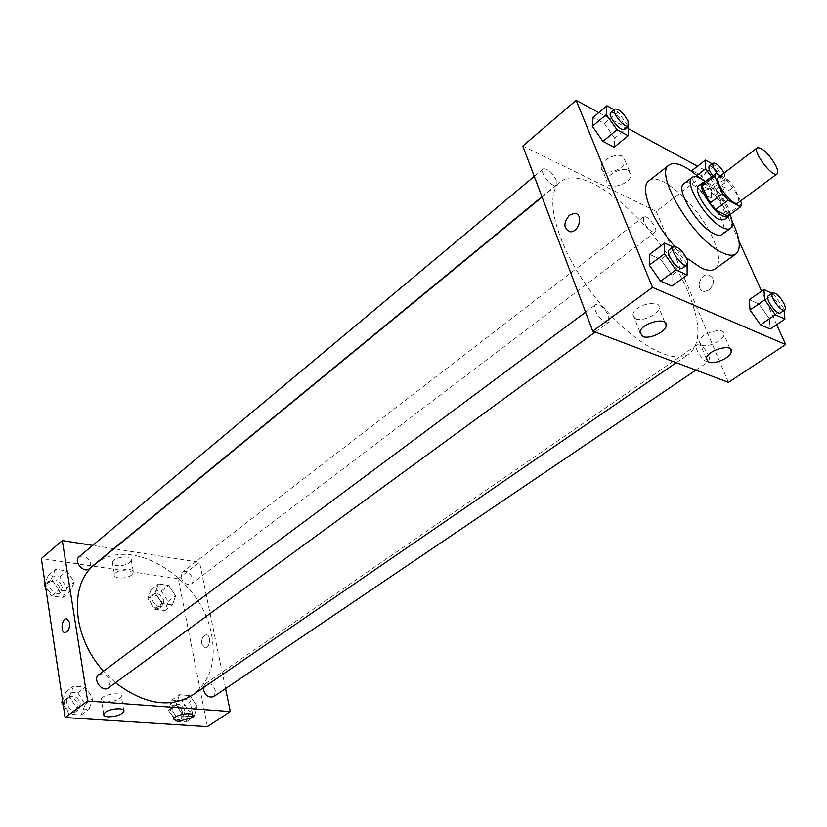 <?xml version="1.0" encoding="UTF-8"?>
<svg xmlns="http://www.w3.org/2000/svg" width="827" height="827" viewBox="0 0 827 827"><rect width="100%" height="100%" fill="white"/><g stroke="black" fill="none" stroke-linecap="round" stroke-linejoin="round"><path stroke-width="0.62" stroke-dasharray="4.13 3.1" d="M718.591 177.247C724.163 177.019 730.344 182.87 737.105 194.8C738.987 199.028 739.255 201.747 737.922 202.956M703.157 183.16L715.903 189.641L728.432 180.162L720.472 175.82M740.516 201.033L733.9 186.623L728.432 180.162M741.798 203.824L729.114 213.221L721.351 196.061L733.9 186.623M729.114 213.221L728.049 216.074M715.903 189.641L721.351 196.061M729.373 215.092C732.215 207.515 712.626 181.464 704.552 182.095M698.588 185.806C702.578 181.981 717.929 196.412 723.243 208.859C725.692 214.503 726.003 218.152 724.163 219.806M703.405 182.994L715.986 173.37M730.158 214.513C724.535 201.519 716.254 190.51 705.328 181.506M722.054 234.537C733.973 227.363 694.039 174.27 683.836 183.739M732.06 221.171C723.708 204.827 712.843 190.386 699.466 177.836M686.255 257.724L674.822 246.384M648.906 180.855C660.111 170.414 699.89 207.195 713.37 239.499C719.759 254.489 720.348 264.289 715.138 268.899M776.677 324.639L761.595 291.176M738.956 240.946L707.788 171.799L697.533 166.227M628.499 128.754L598.789 112.627M784.089 310.404L783.924 308.688L769.306 318.602L770.154 329.032L769.306 318.602L758.979 304.057L749.334 299.674L758.979 304.057L773.524 294.05L771.953 293.316M687.092 264.857L687.082 264.164L671.948 275.236L671.917 286.111L671.948 275.236L660.845 259.513L649.515 254.365L660.845 259.513L675.886 248.338L673.064 247.015M628.592 126.779L614.688 138.202L614.13 147.216L614.688 138.202L604.248 123.44L593.062 117.434L604.248 123.44L618.058 111.934L614.027 109.712M696.882 175.551L692.106 179.232L691.972 171.623L692.106 179.232L702.009 193.177L711.623 198.201L711.313 189.414L701.554 175.696L691.961 170.548L701.554 175.696L714.983 165.379L712.264 163.87M622.524 156.334C616.311 152.581 601.229 160.056 601.136 166.878C599.699 177.226 624.798 170.92 625.129 160.851L622.524 156.334M728.432 382.363L656.245 211.412L707.788 171.799M656.245 211.412L522.809 146.038M628.437 170.486L631.032 174.962C630.639 184.948 605.395 191.306 606.894 181.03C607.028 174.259 622.214 166.785 628.437 170.486M709.277 289.936C715.345 282.782 714.952 277.738 708.088 274.791C699.011 274.016 695.424 291.486 704.676 291.445L709.277 289.936L704.676 291.445C695.414 291.486 699.001 274.016 708.088 274.781C714.952 277.738 715.345 282.782 709.266 289.936M635.653 318.84C642.238 321.93 658.375 314.58 659.047 308.151C661.445 298.299 633.978 304.946 632.924 314.487L635.653 318.84M701.492 345.138C707.54 348.002 723.48 340.714 724.049 334.78C726.209 325.869 700.076 332.899 699.187 341.479L701.492 345.138M643.654 221.781L643.489 216.86C646.807 213.759 658.964 229.741 655.098 232.129C651.407 232.501 647.593 229.048 643.654 221.781M608.765 316.038L608.61 322.23C604.237 326.117 590.602 307.727 595.616 304.687C600.102 303.974 604.485 307.758 608.765 316.038M708.636 355.331C709.876 358.432 709.928 360.448 708.78 361.389C704.955 364.593 692.747 347.247 697.14 344.859C700.882 344.404 704.707 347.898 708.636 355.331M556.23 180.069L556.189 185.041C552.498 188.763 538.863 171.84 543.194 168.904C547.588 168.294 551.929 172.016 556.23 180.069M688.353 292.789C700.789 323.223 701.079 343.556 689.222 353.791C672.165 366.578 626.763 339.546 591.75 292.789C556.53 246.177 543.143 195.058 560.168 182.219C585.165 159.621 663.182 229.399 688.353 292.789M94.681 564.634C130.408 533.25 202.077 578.476 211.578 634.65C216.488 661.352 210.203 681.458 192.732 694.99M115.449 682.73L103.53 671.152M180.948 577.153C183.325 583.262 186.799 585.516 191.357 583.924C196.805 580.223 187.357 567.901 182.353 572.181L180.948 577.153M98.775 674.687C104.14 672.661 108.037 675.039 110.456 681.83L108.43 687.868M203.101 687.857L205.055 683.857C209.686 682.285 213.139 684.591 215.402 690.762L213.593 696.696M79.02 556.84C84.271 554.772 88.189 557.078 90.753 563.776L89.213 568.79M225.554 688.591L199.555 562.319L114.002 548.756M113.65 548.704L92.727 545.386M155.125 593.031L158.433 583.955L168.636 585.413L175.593 595.843L172.419 604.94L162.154 603.586L155.125 593.031L162.154 603.586L172.419 604.94L175.593 595.843L168.636 585.413L158.433 583.955L155.125 593.031L147.764 598.707L154.752 609.22L165.007 610.533L168.212 601.436L161.296 591.057L151.093 589.641L147.764 598.707M51.408 578.797L55.605 569.286L67.018 570.919L74.316 581.939L70.264 591.47L58.789 589.961L51.408 578.797L58.789 589.961L70.264 591.47L74.316 581.939L67.018 570.919L55.605 569.286L51.408 578.797L45.165 584.017M69.354 696.872L73.603 686.152L85.377 687.103L92.986 698.65L88.902 709.411L77.056 708.584L69.354 696.872L77.056 708.584L88.902 709.411L92.986 698.65L85.377 687.103L73.603 686.152L69.354 696.872L62.769 701.782M207.432 726.664L178.26 578.683L41.35 558.525M197.167 706.496L194.004 716.689L183.48 715.955L176.161 704.914L179.449 694.742L189.931 695.59L197.167 706.496L189.931 695.59L179.449 694.742L176.161 704.914L183.48 715.955L194.004 716.689L197.167 706.496L189.393 711.758L182.198 700.914L171.727 700.097L168.398 710.248L175.675 721.247L186.199 721.94L189.393 711.758M105.722 701.906C113.806 701.751 119.016 699.911 121.362 696.396C122.861 691.393 101.742 694.401 101.245 699.291C101.101 700.748 102.589 701.616 105.722 701.906M174.962 707.033C182.736 706.827 187.801 705.007 190.148 701.585C191.554 696.872 171.458 700.118 171.013 704.697L174.962 707.033M129.601 562.515L131.235 560.137C132.444 554.586 112.679 557.016 112.4 562.484C111.418 566.743 124.784 566.743 129.601 562.515M178.26 578.683L199.555 562.319M201.767 644.13L205.272 647.892C210.43 647.81 211.195 634.133 206.016 634.847C202.77 635.973 201.354 639.064 201.767 644.13C201.354 639.064 202.77 635.973 206.016 634.847C211.195 634.133 210.43 647.81 205.272 647.892L201.767 644.13M131.824 574.858C126.986 579.055 113.568 579.117 114.571 574.899C114.86 569.493 134.718 567.002 133.478 572.501L131.824 574.858M65.333 632.562L65.343 632.562C68.507 631.301 69.954 627.941 69.695 622.483M163.932 600.867L162.443 605.86C157.399 610.14 148.136 598.086 153.595 594.344C158.184 592.67 161.627 594.84 163.932 600.867M154.752 609.22L162.154 603.586M165.007 610.533L172.419 604.94M168.212 601.436L175.593 595.843M161.296 591.057L168.636 585.413M151.093 589.641L158.433 583.955M161.834 602.459L160.345 607.452C155.3 611.742 146.048 599.699 151.506 595.947C156.096 594.272 159.539 596.443 161.834 602.459M45.63 587.118L51.481 595.988L62.945 597.456L67.018 587.925L59.771 576.957L48.359 575.375L44.999 582.942M62.232 587.284L60.619 592.287C55.182 597.259 44.699 585.02 50.612 580.585C55.885 578.455 59.751 580.688 62.232 587.284M51.481 595.988L58.789 589.961M62.945 597.456L70.264 591.47M67.018 587.925L74.316 581.939M59.771 576.957L67.018 570.919M48.359 575.375L55.605 569.286M60.164 588.989L58.552 593.982C53.104 598.965 42.642 586.746 48.545 582.301C53.817 580.172 57.694 582.404 60.164 588.989M185 711.447L183.098 717.34C177.412 721.651 168.677 708.45 174.745 704.728C179.397 703.126 182.808 705.359 185 711.447M168.398 710.248L176.161 704.914M175.675 721.247L183.48 715.955M186.199 721.94L194.004 716.689M182.198 700.914L189.931 695.59M171.727 700.097L179.449 694.742M182.788 712.946L180.886 718.839C175.2 723.149 166.475 709.959 172.554 706.248C177.195 704.635 180.617 706.868 182.788 712.946M63.234 704.945L69.344 714.239L81.18 715.014L85.295 704.284L77.728 692.788L65.964 691.868L62.563 700.407M80.353 703.922L78.255 709.917C72.021 714.973 62.139 701.472 68.796 697.016C74.172 694.938 78.027 697.244 80.353 703.922M69.344 714.239L77.056 708.584M81.18 715.014L88.902 709.411M85.295 704.284L92.986 698.65M77.728 692.788L85.377 687.103M65.964 691.868L73.603 686.152M78.172 705.524L76.063 711.52C69.83 716.575 59.968 703.084 66.625 698.629C72.001 696.551 75.857 698.856 78.172 705.524M711.437 176.833L715.675 182.788L725.248 187.925L724.814 179.17L714.983 165.379M709.328 166.134C712.802 165.989 716.637 169.618 720.824 176.999L721.299 181.899C719.397 182.591 716.533 180.565 712.729 175.841M692.106 179.232L702.009 193.177L715.675 182.788M702.009 193.177L711.623 198.201L725.248 187.925M711.623 198.201L711.313 189.414L724.814 179.17M711.313 189.414L701.554 175.696M724.194 172.977L725.207 178.932C723.697 179.635 721.268 178.125 717.919 174.425M628.034 125.993L618.058 111.934M610.812 112.4C614.978 112.079 619.351 116.038 623.94 124.246L624.189 129.146M614.688 138.202L604.248 123.44M783.924 308.688L773.524 294.05M768.345 295.808C771.86 295.58 775.726 299.26 779.923 306.848C781.298 309.991 781.474 311.996 780.45 312.864M769.306 318.602L758.979 304.057M687.082 264.164L675.886 248.338M669.115 249.95C673.364 249.516 677.789 253.527 682.378 262.004C683.65 265.126 683.722 267.162 682.616 268.134M671.948 275.236L660.845 259.513M601.136 166.878L606.894 181.03M625.129 160.851L631.032 174.962M664.763 322.168L659.047 308.151M639.943 332.206L632.924 314.487M729.972 348.601L724.049 334.78M706.279 358.463L699.187 341.479M676.29 362.681L689.222 353.791M542.088 197.064L560.168 182.219M643.489 216.86L182.353 572.181M655.098 232.129L191.357 583.924M595.161 332.061L608.61 322.23M585.578 312.161L595.616 304.687M695.931 370.093L708.78 361.389M205.055 683.857L697.14 344.859M541.964 196.723L556.189 185.041M534.273 176.368L543.194 168.904M123.73 710.362L121.362 696.396M103.695 714.301L101.245 699.291M192.753 715.045L190.148 701.585M173.711 719.149L171.013 704.697M112.4 562.484L114.571 574.899M131.235 560.137L133.478 572.501M160.345 607.452L162.443 605.86M151.506 595.947L153.595 594.344M58.552 593.982L60.619 592.287M48.545 582.301L50.612 580.585M180.886 718.839L183.098 717.34M172.554 706.248L174.745 704.728M76.063 711.52L78.255 709.917M66.625 698.629L68.796 697.016M721.299 181.899L725.207 178.932"/><path stroke-width="1.24" d="M775.891 165.834C777.876 170.093 778.259 172.781 777.018 173.918C772.614 178.26 751.929 150.772 757.325 147.733C762.69 147.744 768.883 153.77 775.891 165.834M777.018 173.918L737.922 202.956C733.146 207.556 712.843 180.565 718.591 177.247L757.325 147.733M720.472 175.82L715.986 173.37L714.683 176.192L722.56 193.601L728.163 200.186L740.62 206.771L741.798 203.824L740.516 201.033M728.163 200.186L715.365 209.758L727.874 216.198L740.62 206.771M715.365 209.758L709.793 203.204L722.56 193.601M715.748 173.536L703.157 183.16L702.051 185.848L709.793 203.204M704.552 182.095L702.743 182.622C696.872 185.755 712.202 211.133 723.046 216.105L728.37 216.684L729.373 215.092M728.37 216.684L724.163 219.806L718.818 219.248C707.953 214.307 692.675 188.97 698.588 185.806L702.743 182.622M702.051 185.848L714.683 176.192M705.328 181.506C699.228 176.947 694.814 175.572 692.085 177.381C683.216 182.095 706.248 220.292 722.54 227.58C726.085 229.327 728.721 229.596 730.448 228.376C732.939 226.257 732.846 221.636 730.158 214.513M692.085 177.381L683.836 183.739C674.863 188.546 697.74 226.629 714.094 233.803C717.65 235.53 720.296 235.778 722.054 234.537L730.448 228.376M699.466 177.836C685.552 165.472 675.432 161.182 669.115 164.966C653.34 173.246 693.894 240.636 722.457 252.742C728.504 255.595 733.022 255.977 736.009 253.899C741.395 248.875 740.082 237.959 732.06 221.171M736.009 253.899L715.138 268.899C712.057 271.06 707.467 270.76 701.379 268.01L686.255 257.724M674.822 246.384C652.152 221.543 638.94 187.14 648.906 180.855L669.115 164.966M598.789 112.627L576.15 100.336L652.493 287.393L785.65 344.549L776.677 324.639M761.595 291.176L738.956 240.946M697.533 166.227L628.499 128.754M771.953 293.316L763.931 289.564L749.334 299.674L750.017 310.011L760.509 324.815L770.154 329.032L784.916 319.098L784.089 310.404M673.064 247.015L664.608 243.055L649.515 254.365L649.257 265.126L660.566 281.159L671.917 286.111L687.196 275.019L687.092 264.857M614.027 109.712L606.915 105.794L593.062 117.434L592.297 126.324L602.914 141.345L614.13 147.216L628.158 135.752L628.592 126.779L628.034 125.993M691.961 170.548L691.972 171.623L691.961 170.548L705.431 160.107L705.689 168.76L711.437 176.833M569.41 215.216L574.227 213.345C583.624 212.942 579.603 232.273 570.372 231.798C563.394 228.852 563.073 223.331 569.41 215.216C563.084 223.331 563.404 228.852 570.382 231.798C579.603 232.273 583.635 212.942 574.227 213.345L569.41 215.216M652.493 287.393L592.752 331.151L522.809 146.038L576.15 100.336M592.752 331.151L728.432 382.363L785.65 344.549M642.651 336.496L639.943 332.206C641.08 322.788 668.733 316.069 666.242 325.807C665.518 332.165 649.247 339.504 642.651 336.496M708.563 362.061L706.279 358.463C707.25 349.997 733.559 342.916 731.306 351.713C730.686 357.574 714.611 364.852 708.563 362.061M676.29 362.681L192.732 694.99C170.135 708.625 144.374 704.532 115.449 682.73M103.53 671.152C71.939 636.635 68.837 584.017 94.681 564.634L542.088 197.064M595.161 332.061L108.43 687.868C102.248 692.892 92.148 679.112 98.775 674.687L585.578 312.161M695.931 370.093L213.593 696.696C207.99 698.04 204.496 695.093 203.101 687.857M541.964 196.723L89.213 568.79C83.827 573.731 73.148 561.233 79.02 556.84L534.273 176.368M230.288 711.561L87.672 701.048L65.126 717.557L207.432 726.664L230.288 711.561L225.554 688.591M92.727 545.386L62.314 540.569L87.672 701.048M105.37 712.254C110.549 708.222 125.177 707.519 123.895 711.323C121.528 714.797 116.287 716.637 108.172 716.844C105.029 716.575 103.54 715.727 103.695 714.301L105.37 712.254M191.068 718.105L177.66 721.423L173.711 719.149C174.166 714.652 194.355 711.344 192.929 715.975L191.068 718.105M62.314 540.569L41.35 558.525L65.126 717.557M69.695 622.483C69.954 627.941 68.496 631.301 65.333 632.562C60.288 633.389 61.446 618.648 66.429 618.503L69.695 622.483L66.429 618.503C61.446 618.648 60.288 633.389 65.343 632.562M44.999 582.942L44.141 584.875L45.63 587.118M44.141 584.875L45.165 584.017M62.563 700.407L61.694 702.588L63.234 704.945M61.694 702.588L62.769 701.782M712.264 163.87L705.431 160.107M712.729 175.841C709.297 170.982 708.17 167.747 709.328 166.134L713.215 163.136C716.265 162.805 719.924 166.093 724.194 172.977M696.882 175.551L705.689 168.76M717.919 174.425C713.598 168.956 712.037 165.193 713.215 163.136M606.915 105.794L606.274 114.633L616.983 129.746L628.158 135.752M628.22 125.838L624.189 129.146C620.891 132.578 606.842 115.005 610.812 112.4L614.823 109.05C618.968 108.751 623.341 112.72 627.951 120.938L628.22 125.838C624.943 129.25 610.874 111.635 614.823 109.05M593.062 117.434L592.297 126.324L606.274 114.633M592.297 126.324L602.914 141.345L616.983 129.746M602.914 141.345L614.13 147.216M763.931 289.564L764.748 299.87L775.323 314.777L784.916 319.098M784.699 309.991L780.45 312.864C777.029 315.821 764.324 297.916 768.345 295.808L772.552 292.903C776.067 292.686 779.923 296.386 784.141 303.985C785.526 307.127 785.712 309.122 784.699 309.991C781.298 312.926 768.562 295.001 772.552 292.903M749.334 299.674L750.017 310.011L764.748 299.87M750.017 310.011L760.509 324.815L775.323 314.777M760.509 324.815L770.154 329.032M664.608 243.055L664.494 253.786L675.897 269.922L687.196 275.019M687.01 264.919L682.616 268.134C678.678 271.732 664.515 252.659 669.115 249.95L673.478 246.704C677.716 246.281 682.141 250.312 686.751 258.789C688.023 261.911 688.116 263.958 687.01 264.919C683.102 268.496 668.898 249.382 673.478 246.704M649.515 254.365L649.257 265.126L664.494 253.786M649.257 265.126L660.566 281.159L675.897 269.922M660.566 281.159L671.917 286.111M727.967 216.136L740.703 206.709M666.242 325.807L664.763 322.168M731.306 351.713L729.972 348.601M123.895 711.323L123.73 710.362M192.929 715.975L192.753 715.045"/></g></svg>
